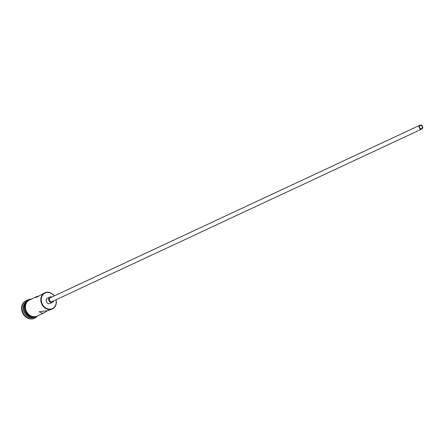 <?xml version="1.0" encoding="UTF-8"?>
<svg xmlns="http://www.w3.org/2000/svg" width="444" height="444" viewBox="0 0 444 444"><rect width="100%" height="100%" fill="white"/><g stroke="black" fill="none" stroke-linecap="round" stroke-linejoin="round"><path stroke-width="0.67" d="M54.185 295.92A8.58 7.237 65 0 0 46.848 292.518A8.58 7.237 65 0 0 41.481 301.842A8.58 7.237 65 0 0 50.616 309.102A8.58 7.237 65 0 0 55.983 299.772M56.083 299.722A8.919 7.52 -115 0 1 52.337 308.969A8.919 7.52 -115 0 1 50.527 309.507A8.919 7.52 -115 0 1 41.331 303.03A8.919 7.52 -115 0 1 44.794 292.807A8.919 7.52 -115 0 1 46.609 292.269A8.919 7.52 -115 0 1 54.29 295.876M421.273 128.76A1.698 1.432 65 0 0 420.529 125.474A1.698 1.432 65 0 0 421.273 128.76M420.435 125.064A2.126 1.793 65 0 0 420.002 125.191A2.126 1.793 65 0 0 419.18 127.628A2.126 1.793 65 0 0 421.367 129.171A2.126 1.793 65 0 0 421.8 129.043A2.126 1.793 65 0 0 422.627 126.607A2.126 1.793 65 0 0 420.435 125.064M420.002 125.191L50.316 297.73A2.126 1.793 65 0 0 49.489 300.161A2.126 1.793 65 0 0 51.682 301.704A2.126 1.793 65 0 0 52.109 301.576L421.8 129.043M51.904 296.986A2.975 2.509 65 0 0 50.561 296.781A2.975 2.509 65 0 0 49.956 296.958A2.975 2.509 65 0 0 48.801 300.366A2.975 2.509 65 0 0 51.865 302.525A2.975 2.509 65 0 0 52.47 302.347A2.975 2.509 65 0 0 53.702 300.832M49.956 296.958L47.475 298.118A2.975 2.509 65 0 0 46.32 301.526A2.975 2.509 65 0 0 49.384 303.685A2.975 2.509 65 0 0 49.989 303.502L52.47 302.347M52.337 308.969L48.207 310.589L39.172 311.732L42.419 313.286L44.444 312.654L47.547 310.656M39.166 295.981L36.896 296.492L35.947 297.541L44.794 292.807M33.905 317.316A8.919 7.52 -115 0 1 33.733 317.343A8.919 7.52 -115 0 1 24.92 311.81A8.919 7.52 -115 0 1 26.562 301.57M34.454 317.305A8.919 7.52 -115 0 1 32.906 317.726A8.919 7.52 -115 0 1 23.771 311.416A8.919 7.52 -115 0 1 26.918 301.16M36.53 316.883A9.768 8.236 -115 0 1 34.665 318.154A9.768 8.236 -115 0 1 32.684 318.742A9.768 8.236 -115 0 1 22.616 311.649A9.768 8.236 -115 0 1 26.407 300.449A9.768 8.236 -115 0 1 28.394 299.861A9.768 8.236 -115 0 1 28.577 299.839M44.444 312.654L37.035 316.111A8.919 7.52 -115 0 1 35.226 316.644A8.919 7.52 -115 0 1 26.03 310.173A8.919 7.52 -115 0 1 29.493 299.95L36.896 296.492M33.378 317.282A8.919 7.52 -115 0 1 25.208 311.788A8.919 7.52 -115 0 1 26.246 301.998M34.46 318.248A9.768 8.236 -115 0 1 34.255 318.348A9.768 8.236 -115 0 1 32.268 318.936A9.768 8.236 -115 0 1 22.2 311.843A9.768 8.236 -115 0 1 25.991 300.644A9.768 8.236 -115 0 1 26.202 300.549M30.436 299.506A9.002 7.592 65 0 0 25.78 309.601A9.002 7.592 65 0 0 35.242 316.727A9.002 7.592 65 0 0 37.979 315.667M26.407 300.449L25.991 300.644M31.646 298.945L31.025 299.006C20.524 299.933 24.864 319.275 35.098 317.244L39.189 315.107M34.665 318.154L34.255 318.348"/></g></svg>
